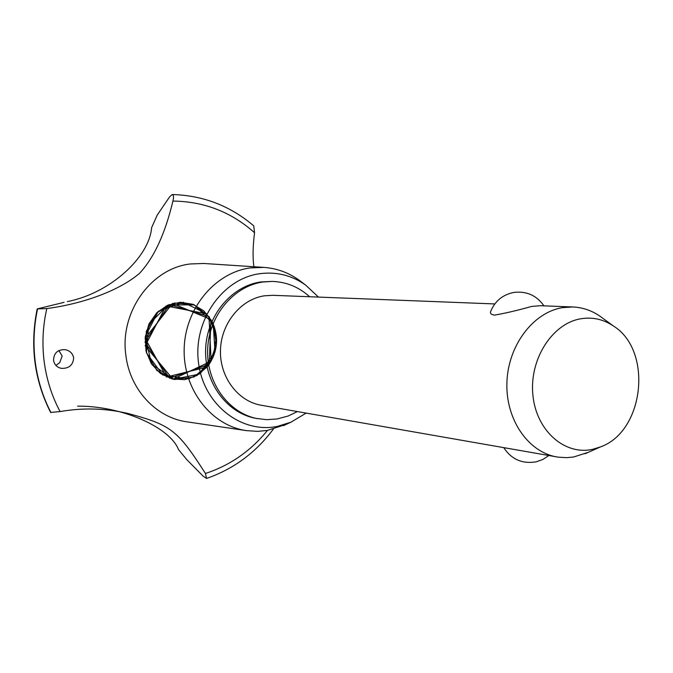 <?xml version="1.0" encoding="UTF-8"?>
<svg xmlns="http://www.w3.org/2000/svg" width="673" height="673" viewBox="0 0 673 673"><rect width="100%" height="100%" fill="white"/><g stroke="black" fill="none" stroke-linecap="round" stroke-linejoin="round"><path stroke-width="1.01" d="M309.647 296.743C298.879 287.026 286.42 281.92 272.271 281.415L260.83 281.945C231.504 286 206.754 315.62 205.627 349.043C204.247 382.466 226.683 412.97 255.547 418.295L266.601 419.674L277.057 418.976L288.237 415.99L297.432 411.582M272.271 281.415L262.975 281.987C233.59 286.059 208.781 315.763 207.654 349.27C206.275 382.786 228.753 413.365 257.666 418.707M588.362 452.29L573.606 457.009L566.632 457.665L558.27 457.16L261.225 405.247C237.88 401.335 219.575 376.973 220.466 350.095C221.139 323.208 240.909 299.165 264.539 295.784L272.91 295.312L494.798 303.935M556.891 456.942C528.053 452.155 505.465 419.195 506.92 382.331C508.115 345.459 533.159 312.356 562.477 307.645L572.841 306.972L540.402 305.71L531.704 306.417C517.655 310.362 505.33 313.248 494.731 315.09C491.206 314.728 489.868 313.492 490.718 311.372M572.841 306.972C582.481 307.401 591.424 310.404 599.66 315.974L602.629 318.136M592.93 449.253L600.459 446.914C644.423 431.41 653.046 350.33 613.33 325.934C603.353 319.271 592.543 316.882 580.892 318.758C552.255 323.36 529.222 359.348 532.881 394.958C536.12 430.653 564.782 455.831 592.93 449.253M318.48 297.087L305.534 284.999C291.729 275.324 276.519 271.556 259.887 273.675C222.746 278.521 193.134 320.373 198.434 362.2C203.179 404.12 240.926 433.849 277.301 426.413L290.938 422.198L306.139 413.104M301.664 282.088L298.921 280.027C288.322 272.498 276.62 268.291 263.816 267.391L250.314 267.913C214.855 272.615 184.882 308.739 184.166 349.169C183.123 389.608 211.389 425.681 246.453 430.636L257.7 431.359L267.324 430.451L286.547 424.226M263.816 267.391L203.717 263.471L190.375 263.959C151.274 268.233 119.609 312.045 125.843 355.075C129.729 389.448 156.136 417.697 186.875 421.828L246.453 430.636M53.546 360.349C53.764 353.106 57.567 349.539 64.961 349.64C69.723 350.507 72.625 353.224 73.66 357.8C73.105 365.119 69.008 368.636 61.361 368.358C56.978 367.382 54.37 364.716 53.546 360.349M253.864 266.744C252.627 257.38 252.855 246.032 254.545 232.715C231.251 211.987 204.045 201.437 172.919 201.067C165.137 233.666 154.05 257.709 139.648 273.213C122.73 287.96 88.92 302.917 46.807 308.579C42.794 326.186 41.919 343.911 44.191 361.746C46.555 379.564 51.855 396.178 60.09 411.582C83.073 407.569 105.77 408.225 128.19 413.533C171.607 425.134 177.664 430.274 205.442 473.481L206.586 478.444L203.111 476.148L186.682 459.516L178.496 449.547C169.806 427.145 121.35 405.701 77.605 406.164M254.545 232.715L253.763 225.884C230.301 205.845 203.12 195.397 172.229 194.522C173.676 194.985 173.912 197.164 172.919 201.067M67.367 301.58C109.707 293.436 149.187 257.599 151.635 227.642L157.213 215.099L169.697 196.743L172.229 194.522M55.901 365.414L59.746 362.612L62.16 356.059L58.888 350.574M46.807 308.579L37.183 308.915L64.086 302.345M37.183 308.915C29.772 345.518 34.247 380.026 50.61 412.431L60.09 411.582M205.442 473.481C230.031 465.405 250.701 451.053 267.459 430.426M207.074 367.021L196.979 375.475L184.831 379.656L172.12 378.983L160.477 373.498L151.391 363.849L146.066 351.256L145.225 337.324L148.977 323.89L156.826 312.684L167.745 305.163L180.28 302.253L192.848 304.272L203.852 310.909L211.936 321.307L213.072 323.629L216.445 344.24L209.421 363.925L194.001 376.989L174.61 379.513L156.96 370.579L146.436 352.711L146.31 331.284L156.658 312.861L174.248 303.018L193.706 304.6L209.253 316.958L216.42 336.34L213.19 357.085L200.495 373.204L188.524 378.916L162.748 375.021L146.495 352.93L148.741 324.394L168.275 304.928L194.388 304.877L213.19 323.89L215.057 351.811L199.082 374.18L173.424 379.286L151.526 364.068L145.326 336.416L158.298 311.296L183.283 302.286L206.804 313.879L166.046 305.971L145.175 345.796L172.944 379.185L211.137 361.191L208.992 316.588L169.201 304.549L144.981 342.103L169.68 378.268L209.236 364.202L210.927 319.507L172.456 303.464L145.124 338.401L166.517 377.031L207.074 367.021L208.672 364.985L207.074 367.021M213.072 323.629C218.893 338.191 217.421 351.971 208.672 364.985M37.511 309C33.726 326.725 32.977 344.534 35.265 362.436C37.646 380.312 42.87 397.045 50.946 412.633M37.553 309C33.768 326.725 33.019 344.542 35.307 362.436C37.688 380.321 42.912 397.053 50.988 412.642M543.935 305.845C536.608 295.397 526.572 290.929 513.836 292.435C502.731 294.681 495.025 300.991 490.718 311.363M503.757 447.646C511.48 459.407 522.307 464.126 536.246 461.821L542.918 459.432L548.823 455.528M613.33 325.934L599.66 315.974M600.459 446.914L585.005 453.779M305.534 284.999L298.921 280.027M290.938 422.198L283.434 425.673M206.586 478.444C233.565 469.031 255.807 452.609 273.297 429.172"/></g></svg>
